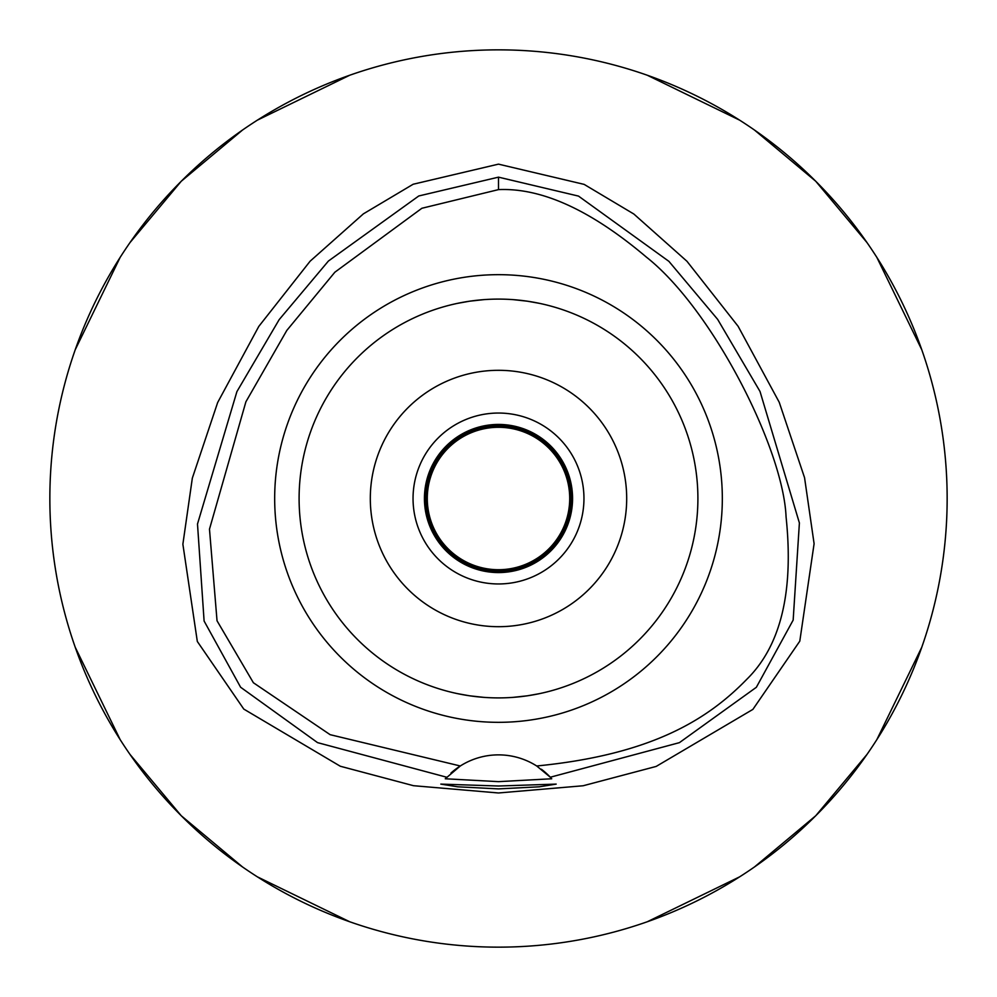 <?xml version="1.0" encoding="UTF-8"?>
<svg xmlns="http://www.w3.org/2000/svg" width="997" height="997" viewBox="0 0 997 997"><rect width="100%" height="100%" fill="white"/><g stroke="black" fill="none" stroke-linecap="round" stroke-linejoin="round"><path stroke-width="1.5" d="M536.698 765.983A71.211 71.211 0 0 0 460.302 765.983L330.132 734.677L253.375 682.733L217.034 620.782L209.482 529.158L245.898 401.791L286.812 330.431L334.855 272.218L421.868 208.273L498.5 189.617C541.67 187.685 590.972 210.18 646.405 257.126C712.332 309.082 783.256 448.65 786.072 516.92C793.899 591.832 780.751 646.019 746.628 679.468C707.77 719.373 651.714 754.692 536.698 765.983A71.211 71.211 0 0 1 536.71 765.983L550.307 777.224A71.211 71.211 0 0 1 550.793 777.735M498.5 274.674A223.827 223.827 0 0 0 274.674 498.5A223.827 223.827 0 0 0 498.5 722.327A223.827 223.827 0 0 0 722.327 498.5A223.827 223.827 0 0 0 498.5 274.674M551.254 778.246A71.211 71.211 0 0 1 551.727 778.769L550.307 777.224A71.211 71.211 0 0 0 541.408 769.248M450.968 773.049A71.211 71.211 0 0 1 460.302 765.983L445.273 778.769A71.211 71.211 0 0 1 445.746 778.246M446.207 777.735A71.211 71.211 0 0 1 446.793 777.112M446.693 777.224L317.545 742.628L240.601 687.232L204.098 621.019L197.493 524.011L236.912 391.609L279.16 319.651L328.399 261.052L418.777 195.973L498.5 177.154L578.509 196.097L668.9 261.351L717.666 319.389L760.013 391.46L799.395 522.951L793.163 620.097L756.362 687.282L679.406 742.653L550.307 777.224M498.5 786.01L440.811 784.103L457.698 786.807L498.5 788.889L539.227 786.82L556.189 784.103L498.5 786.01M551.727 778.769L498.5 781.648L445.273 778.769M498.5 164.144L413.157 184.246L363.382 213.857L310.117 261.202L258.796 326.418L217.658 402.526L192.334 478.136L182.875 544.212L197.319 641.457L243.791 709.091L340.313 766.244L413.493 785.698L498.5 792.976L583.133 785.761L656.163 766.431L752.872 709.403L799.793 641.158L814.1 543.714L804.554 477.688L779.218 402.24L738.116 326.293L686.958 261.276L633.855 214.031L584.142 184.383L498.5 164.144M498.5 947.15A448.65 448.65 0 0 1 49.85 498.5A448.65 448.65 0 0 1 498.5 49.85A448.65 448.65 0 0 1 947.15 498.5A448.65 448.65 0 0 1 498.5 947.15M349.698 75.249L257.376 120.151M242.52 130.046L181.255 181.255L130.046 242.52M120.151 257.376L75.249 349.698M75.249 647.302L120.151 739.624M130.046 754.48L181.255 815.745L242.52 866.954M257.376 876.849L349.698 921.751M647.302 921.751L739.624 876.849M754.48 866.954L815.745 815.745L866.954 754.48M876.849 739.624L921.751 647.302M921.751 349.698L876.849 257.376M866.954 242.52L815.745 181.255L754.48 130.046M739.624 120.151L647.302 75.249M498.5 424.435A74.065 74.065 0 0 0 424.435 498.5A74.065 74.065 0 0 0 498.5 572.565A74.065 74.065 0 0 0 572.565 498.5A74.065 74.065 0 0 0 498.5 424.435M498.5 413.045A85.455 85.455 0 0 0 413.045 498.5A85.455 85.455 0 0 0 498.5 583.955A85.455 85.455 0 0 0 583.955 498.5A85.455 85.455 0 0 0 498.5 413.045M498.5 370.311A128.189 128.189 0 0 0 370.311 498.5A128.189 128.189 0 0 0 498.5 626.689A128.189 128.189 0 0 0 626.689 498.5A128.189 128.189 0 0 0 498.5 370.311M527.725 301.256L539.153 303.287M547.814 305.294L548.437 305.456M539.414 303.35L529.669 301.555M527.313 301.194L513.33 299.648M513.243 697.352L527.077 695.844M527.737 695.744L539.153 693.713M547.802 691.706L548.437 691.544M553.609 690.136L554.257 689.949M539.414 693.65L529.656 695.457M527.313 695.806L513.53 697.327M483.757 299.648L469.923 301.156M469.275 301.256L457.847 303.287M449.186 305.294L448.563 305.456M457.586 303.35L467.331 301.555M469.687 301.194L483.47 299.673M483.757 697.352L469.923 695.844M469.263 695.744L457.847 693.713M449.198 691.706L448.563 691.544M457.586 693.65L467.344 695.445M469.687 695.806L483.67 697.352M498.5 697.9A199.4 199.4 0 0 0 697.9 498.5A199.4 199.4 0 0 0 498.5 299.1A199.4 199.4 0 0 0 299.1 498.5A199.4 199.4 0 0 0 498.5 697.9M498.5 571.144A72.644 72.644 0 0 0 571.144 498.5A72.644 72.644 0 0 0 498.5 425.856A72.644 72.644 0 0 0 425.856 498.5A72.644 72.644 0 0 0 498.5 571.144M498.5 569.711A71.211 71.211 0 0 0 569.711 498.5A71.211 71.211 0 0 0 498.5 427.289A71.211 71.211 0 0 0 427.289 498.5A71.211 71.211 0 0 0 498.5 569.711M498.5 177.154L498.5 189.617"/></g></svg>

